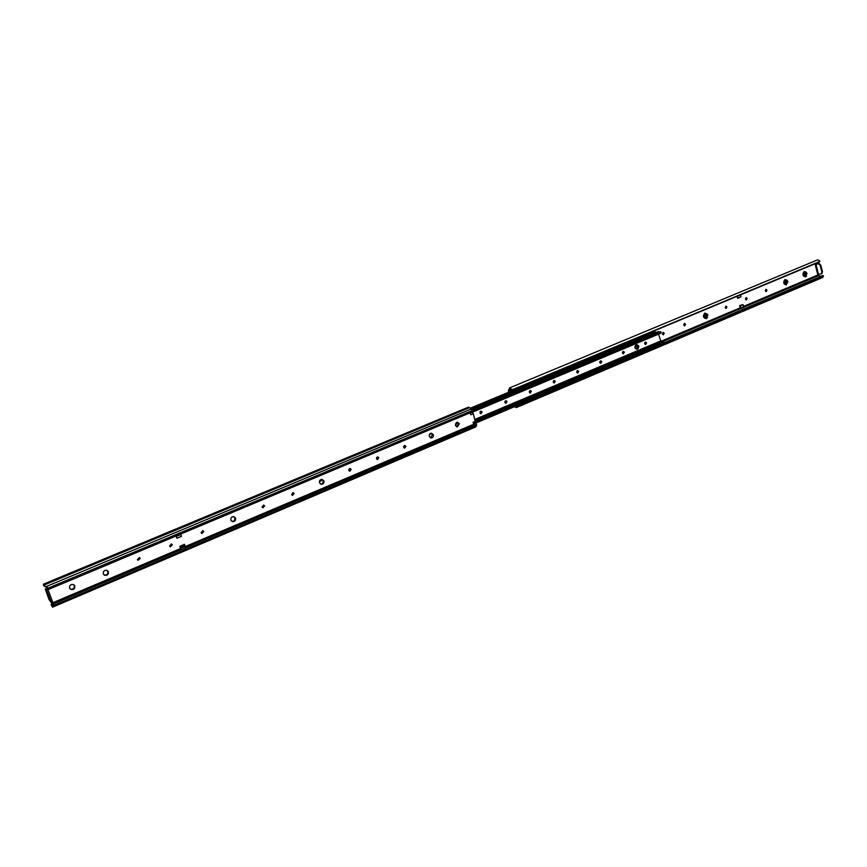 <?xml version="1.0" encoding="UTF-8"?>
<svg xmlns="http://www.w3.org/2000/svg" width="867" height="867" viewBox="0 0 867 867"><rect width="100%" height="100%" fill="white"/><g stroke="black" fill="none" stroke-linecap="round" stroke-linejoin="round"><path stroke-width="1.3" d="M457.126 422.294L458.415 423.714L456.703 426.878M455.424 425.469L457.212 426.987L459.38 423.8L457.57 422.272L455.424 425.469M431.137 433.251L432.438 434.66L430.617 437.878M429.338 436.469L431.116 437.987C432.893 437.792 433.641 436.719 433.37 434.768L431.571 433.24C429.804 433.446 429.057 434.519 429.338 436.469M321.798 479.353L323.066 480.752C323.38 482.702 322.611 483.84 320.757 484.154M319.5 482.767L321.223 484.295C323.283 484.209 324.171 483.082 323.89 480.914L322.156 479.386C320.107 479.484 319.219 480.611 319.5 482.767M233.656 516.602L234.816 517.935C235.12 520.146 234.188 521.316 232.009 521.446M230.871 520.124L232.454 521.62C234.773 521.696 235.813 520.547 235.542 518.163L233.938 516.656C231.619 516.602 230.6 517.762 230.871 520.124M106.999 570.334L107.833 571.44C108.061 574.138 106.814 575.32 104.105 574.994M103.292 573.911L104.517 575.254C107.302 575.721 108.592 574.561 108.397 571.754L107.15 570.399C104.376 569.955 103.097 571.125 103.292 573.911M73.554 584.575L74.269 585.583C74.454 588.433 73.121 589.614 70.26 589.105M69.577 588.129L70.66 589.387C73.576 590.015 74.952 588.856 74.79 585.919L73.673 584.64C70.78 584.044 69.403 585.203 69.577 588.129M404.726 445.475L405.474 446.277L404.369 448.098M405.919 446.332L404.618 448.152L403.632 447.296L404.932 445.486L405.919 446.332M171.384 543.977L171.969 544.682L170.16 546.665M172.295 544.823L170.387 546.774L169.585 545.961L171.493 544.01L172.295 544.823M139.305 557.557L139.847 558.229L137.896 560.212M140.151 558.37L138.113 560.32L137.376 559.54L139.392 557.589L140.151 558.37M202.77 530.712L203.398 531.438L201.708 533.411M203.745 531.569L201.935 533.508L201.09 532.685L202.889 530.745L203.745 531.569M292.97 492.619L293.675 493.388L292.287 495.306M294.076 493.486L292.515 495.382L291.583 494.537L293.133 492.64L294.076 493.486M263.546 505.038L264.229 505.808L262.744 507.737M264.608 505.905L262.972 507.824L262.062 506.978L263.687 505.06L264.608 505.905M349.997 468.559L350.734 469.34L349.499 471.214M351.157 469.415L349.748 471.28L348.772 470.423L350.181 468.57L351.157 469.415M376.484 457.841L377.611 456.898L378.38 457.689L377.221 459.532M378.825 457.754L377.47 459.597L376.484 458.741L377.839 456.909L378.825 457.754M43.924 585.929L43.426 584.185L44.163 585.008L469.665 407.598L471.204 409.007L45.463 586.851L47.707 587.761L47.956 589.668L176.066 535.99L176.89 538.234L181.528 536.294L180.195 533.4L180.607 534.581L176.229 536.424M181.528 536.294L180.715 534.039L470.142 412.768L469.719 411.554L472.266 410.492L472.352 412.204L470.239 413.093M473.48 423.508L475.474 422.663L475.625 423.324L473.685 424.147M180.303 547.651L184.595 545.831L184.823 546.546L180.553 548.356M47.392 587.523L47.674 588.498L46.558 589.983L45.279 589.061L46.428 588.574L47.403 589.278M184.595 545.831L184.823 546.546M180.282 547.619L184.66 545.766L184.433 544.335L179.805 546.297L180.618 548.54L52.963 602.673L47.956 589.668M184.433 544.335L185.668 547.803L181.04 549.776L180.618 548.54M53.375 603.248L53.7 604.028L52.085 606.076L51.153 604.483L53.396 603.259L53.938 604.462L52.779 605.827L476.406 425.74L476.579 424.364L475.625 423.324M47.685 589.376L46.558 589.983L51.565 602.977L52.963 602.673M176.066 535.99L175.589 534.722L180.238 532.782L180.715 534.039M180.195 533.4L180.238 532.782M470.142 412.768L470.759 414.751L473.306 413.678L472.352 412.204L660.719 333.231L661.022 332.462L471.93 411.673M475.474 422.663L473.306 413.678M476.406 425.74L475.68 426.943L52.54 607.171L51.153 604.592M52.54 607.171L475.68 426.943M469.665 407.598L468.408 407.154L43.426 584.185M660.687 332.061L472.255 410.459L471.204 409.007M476.579 424.364L474.043 425.437L473.718 424.245L185.245 546.578M475.647 421.189L473.1 422.262L473.718 424.245M474.021 425.361L185.657 547.792L185.105 546.958M44.64 586.222L45.279 586.721M52.616 606.943L52.779 605.827M51.565 602.977L49.018 599.541L45.279 589.061M45.463 586.851L44.163 585.008M51.641 603.638L52.963 603.074M645.351 342.086L646.023 342.855L645.373 344.416M646.576 342.855L645.666 344.459L644.701 343.646L645.622 342.031L646.576 342.855M623.167 351.406L623.85 352.186L623.167 353.769M624.392 352.186L623.449 353.812L622.484 352.988L623.427 351.363L624.392 352.186M600.56 360.91L601.254 361.691L600.538 363.295M601.796 361.691L600.82 363.338L599.845 362.514L600.82 360.867L601.796 361.691M577.53 370.588L578.246 371.369L577.487 372.994M578.766 371.379L577.758 373.048L576.783 372.214L577.78 370.556L578.766 371.379M554.067 380.45L554.782 381.242L553.991 382.889M555.303 381.252L554.262 382.932L553.276 382.109L554.316 380.418L555.303 381.252M530.149 390.508L530.875 391.299L530.04 392.968M531.384 391.32L530.311 393.022L529.325 392.187L530.387 390.475L531.384 391.32M505.775 400.749L506.501 401.54L505.624 403.253M507 401.573L505.894 403.296L504.897 402.461L506.003 400.738L507 401.573M480.914 411.207L481.651 411.998L480.73 413.722M482.139 412.031L480.99 413.776L479.993 412.93L481.142 411.196L482.139 412.031M456.313 422.641L455.554 424.462M456.671 422.435L455.587 424.462M430.444 433.478L429.436 435.31M430.812 433.327L429.252 435.223M404.553 445.508L403.621 446.462M321.7 479.353L320.378 481.163M322.123 479.527L320.617 481.239L319.739 480.578M349.618 468.624L348.87 469.285M350.095 468.592L348.805 469.426M636.172 349.087L637.408 346.258L636.14 344.849M658.259 331.606L471.767 409.571L658.259 331.606L659.419 332.137M661.044 342.042L658.573 334.131M475.755 421.665L663.84 342.021L662.28 341.522L475.441 420.538M471.908 411.5L661.022 332.462M660.589 331.649L472.266 410.481M475.539 423.204L663.526 343.505L663.732 342.758M663.84 342.021L663.58 342.866L475.647 422.5M475.745 422.262L663.851 342.573M320.389 481.163L320.714 479.635M320.064 480.99L320.378 479.852M429.317 435.267L429.653 434.215M480.578 413.657L480.231 411.619M480.242 413.396L480.08 411.858M505.461 403.177L505.125 401.172M505.125 402.884L504.962 401.432M529.856 392.892L529.531 390.919M529.52 392.578L529.369 391.212M553.796 382.802L553.471 380.873M553.449 382.466L553.309 381.187M577.281 372.908L576.967 371.011M576.923 372.55L576.793 371.358M600.322 363.186L600.018 361.333M599.964 362.807L599.845 361.712M645.146 344.297L644.853 342.508M644.777 343.841L644.669 342.985M622.939 353.66L622.647 351.839M622.582 353.237L622.463 352.262M654.986 332.256L471.269 409.051M655.723 331.985L656.276 332.44M470.326 408.205L652.201 332.31L653.675 332.635M470.391 408.259L652.797 332.137M704.513 316.52L706.182 317.961L707.7 315.187L706.02 313.746L704.513 316.52M705.467 313.897L706.562 315.241L705.597 317.864M784.754 282.837L786.358 284.246L787.724 281.591L786.12 280.171L784.754 282.837M785.545 280.366L786.532 281.667L785.74 284.138M803.969 274.763L805.551 276.172L806.884 273.538L805.291 272.14L803.969 274.763M804.717 272.346L805.681 273.636L804.934 276.064M745.436 299.126L746.346 299.928L747.148 298.411L746.238 297.619L745.436 299.126M746.043 299.874L746.563 298.443L745.956 297.695M765.301 290.792L766.2 291.583L766.981 290.087L766.081 289.296L765.301 290.792M765.897 291.54L766.395 290.12L765.789 289.383M725.224 307.612L726.145 308.414L726.958 306.885L726.037 306.084L725.224 307.612M725.842 308.37L726.383 306.918L725.766 306.159M662.388 333.99L663.331 334.803L664.22 333.221L663.277 332.408L662.388 333.99M663.049 334.76L663.667 333.231L663.006 332.473M683.705 325.038L684.648 325.851L685.515 324.291L684.572 323.478L683.705 325.038M684.356 325.808L684.952 324.301L684.301 323.543M704.307 316.607L706.009 313.475L707.906 315.1L706.193 318.243L704.307 316.607M784.559 282.913L786.098 279.911L787.919 281.504L786.369 284.506L784.559 282.913M803.774 274.85L805.28 271.87L807.069 273.463L805.562 276.432L803.774 274.85M743.756 306.615L743.041 304.685L740.093 305.932L740.808 307.861L743.756 306.615L743.734 307.352L740.786 308.598L740.808 307.861M737.145 296.276L737.698 298.378L740.927 296.742L740.646 294.813M737.687 296.048L737.752 298.129M819.727 261.498L512.874 389.532L819.727 261.498L819.651 260.707L817.44 259.927L509.644 387.885L508.3 390.844L509.319 391.927M743.041 304.685L739.616 305.574L740.212 307.818L660.654 341.435M818.372 274.145L818.35 275.554L820.995 276.291M815.153 264.327L819.337 263.633L818.708 263.893L820.193 265.486L821.883 272.184L821.255 273.929L817.689 274.33L815.153 264.327L818.708 263.893M737.167 296.395L737.459 297.37M739.876 306.56L740.136 307.547M740.786 308.598L740.212 307.818M740.7 296.893L737.698 298.378M511.432 389.651L509.2 391.039L509.709 391.765M512.148 390.746L511.638 390.031M514.499 406.688L516.32 407.566L517.697 405.409L823.086 275.923L517.415 405.648M516.374 405.897L515.117 406.428M509.2 391.039L510.024 388.806L512.874 389.532M509.644 387.885L511.302 389.511M516.32 407.566L822.75 277.44L823.368 275.901M512.527 389.565L511.573 389.023M529.542 391.548L529.314 392.166M553.374 381.296L553.233 381.859M819.337 263.633L820.821 265.226L822.512 271.913L821.255 273.929M822.74 275.554L663.884 342.877L822.62 275.619M819.185 262.062L512.679 389.879M180.184 533.693L175.893 535.492M471.93 411.424L469.968 412.248M473.469 423.464L475.582 422.576M51.207 604.819L53.711 603.757M47.88 588.194L175.6 534.744M180.238 532.804L469.751 411.63M176.164 536.24L180.477 534.44M470.196 412.93L472.179 412.096M53.873 603.746L181.04 549.754M43.458 585.106L43.881 585.832M634.817 347.797C636.952 350.105 638.285 349.553 638.806 346.128C636.66 343.809 635.327 344.372 634.817 347.797M634.893 347.678L636.551 344.784L638.285 346.247L636.616 349.152L634.915 347.754M660.502 341.024L475.073 419.346M472.082 410.091L659.083 331.866M660.264 331.812L660.676 332.44M661.239 332.7L472.071 411.977M663.58 342.866L663.526 343.505M529.336 392.242L529.553 391.581M705.911 313.486L704.08 316.618L706.063 318.243M707.385 314.114L704.784 313.095C702.671 316.054 703.17 317.907 706.291 318.666L707.494 317.485M786.001 279.922L784.332 282.935L786.239 284.517M787.193 280.279L784.949 279.553C782.977 282.371 783.443 284.17 786.347 284.95M805.172 271.891L803.536 274.861L805.432 276.443M806.299 272.205L804.143 271.523C802.192 274.319 802.658 276.107 805.508 276.876L806.516 275.955M740.927 296.742L737.969 297.977M818.069 274.915L743.864 306.268M742.748 304.566L739.789 305.813M818.491 275.63L743.669 307.276M815.89 264.132L818.426 274.145M516.331 406.038L516.916 406.569M740.7 308.544L662.854 341.468M509.763 389.045L510.381 388.784M511.194 389.37L509.005 390.28M740.678 308.088L743.626 306.842M822.014 273.604L821.396 273.864M822.512 271.913L821.883 272.184M820.821 265.226L820.193 265.486M819.51 263.676L818.882 263.947M509.308 391.158L511.747 390.139M636.616 349.152L634.958 347.7L636.551 344.784M661.218 332.549L660.697 331.747M663.851 343.191L663.938 342.357M655.268 331.974L471.084 408.899M823.498 275.944L822.935 275.576"/></g></svg>
